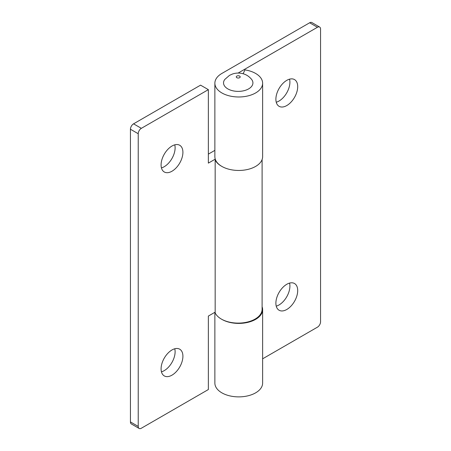 <?xml version="1.0" encoding="UTF-8"?>
<svg xmlns="http://www.w3.org/2000/svg" width="451" height="451" viewBox="0 0 451 451"><rect width="100%" height="100%" fill="white"/><g stroke="black" fill="none" stroke-linecap="round" stroke-linejoin="round"><path stroke-width="0.68" d="M238.111 73.068L317.442 27.269A4.409 2.543 -60 0 1 319.646 27.049A4.409 2.543 -60 0 1 320.56 29.067L320.56 321.766A4.409 2.543 -60 0 1 317.442 327.167L262.623 358.816M262.099 306.765A23.875 13.784 180 0 1 262.623 309.623L262.623 383.096A23.875 13.784 180 0 1 238.748 396.88A23.875 13.784 180 0 1 214.873 383.096L214.873 312.312M275.888 303.173A15.424 8.907 -60 0 1 282.619 287.648A15.424 8.907 -60 0 1 294.509 283.516A15.424 8.907 -60 0 1 294.509 301.33A15.424 8.907 -60 0 1 279.079 310.237A15.424 8.907 -60 0 1 275.888 303.173M275.888 99.243A15.424 8.907 -60 0 1 282.619 83.717A15.424 8.907 -60 0 1 294.509 79.585A15.424 8.907 -60 0 1 294.509 97.399A15.424 8.907 -60 0 1 279.079 106.306A15.424 8.907 -60 0 1 275.888 99.243M319.646 27.049L311.855 22.55A4.409 2.543 120 0 0 309.651 22.77L221.864 73.451A23.875 13.784 0 0 0 214.873 83.198A23.875 13.784 0 0 0 238.748 96.982A23.875 13.784 0 0 0 262.623 83.198A23.875 13.784 0 0 0 244.927 69.882L243.128 73.75M276.243 306.156A15.424 8.907 120 0 0 289.908 286.081A15.424 8.907 120 0 0 289.553 283.098M276.243 102.225A15.424 8.907 120 0 0 289.908 82.15A15.424 8.907 120 0 0 289.553 79.167M214.873 83.198L214.873 156.672A23.875 13.784 0 0 0 238.748 170.455A23.875 13.784 0 0 0 262.623 156.672L262.623 83.198M262.623 309.623A23.875 13.784 180 0 1 247.712 322.397A23.875 13.784 180 0 1 221.604 319.218M248.614 88.898A14.691 8.484 180 0 1 229.897 89.884A14.691 8.484 180 0 1 224.812 79.432L229.486 75.368L232.547 73.992C235.834 72.915 239.16 72.78 242.514 73.586C246.105 74.438 249.149 76.382 251.635 79.432A14.691 8.484 180 0 1 248.614 88.898M130.44 129.234L138.231 133.727A4.409 2.543 -60 0 1 141.349 128.332L208.356 89.648L200.565 85.149L133.558 123.833A4.409 2.543 120 0 0 130.44 129.234L130.44 421.933A4.409 2.543 120 0 0 131.354 423.951L139.145 428.45A4.409 2.543 -60 0 1 138.231 426.432L130.44 421.933M138.231 133.727L138.231 426.432M208.356 154.124L214.873 150.363M161.447 167.902A15.424 8.907 120 0 0 175.112 147.827A15.424 8.907 120 0 0 174.757 144.844M161.447 371.833A15.424 8.907 120 0 0 175.112 351.757A15.424 8.907 120 0 0 174.757 348.775M215.166 312.137L208.356 316.072L208.356 389.546L141.349 428.23A4.409 2.543 -60 0 1 139.145 428.45M215.257 159.141L208.356 163.121L208.356 89.648M182.909 152.325A15.424 8.907 -60 0 1 176.172 167.851A15.424 8.907 -60 0 1 164.282 171.983A15.424 8.907 -60 0 1 164.282 154.169A15.424 8.907 -60 0 1 179.712 145.261A15.424 8.907 -60 0 1 182.909 152.325M182.909 356.256A15.424 8.907 -60 0 1 176.172 371.782A15.424 8.907 -60 0 1 164.282 375.914A15.424 8.907 -60 0 1 164.282 358.1A15.424 8.907 -60 0 1 179.712 349.192A15.424 8.907 -60 0 1 182.909 356.256M221.604 166.267A23.875 13.784 180 0 1 215.166 159.942L215.527 159.885M215.166 159.942L215.166 312.887A23.875 13.784 0 0 0 241.341 322.989A23.875 13.784 0 0 0 262.099 309.324L262.099 159.53M309.651 22.77L317.442 27.269M236.837 76.095A1.967 1.139 180 0 1 240.129 76.608A1.967 1.139 180 0 1 237.716 77.995A1.967 1.139 180 0 1 236.837 76.095M141.349 128.332L133.558 123.833M251.816 320.655L251.816 321.157"/></g></svg>
